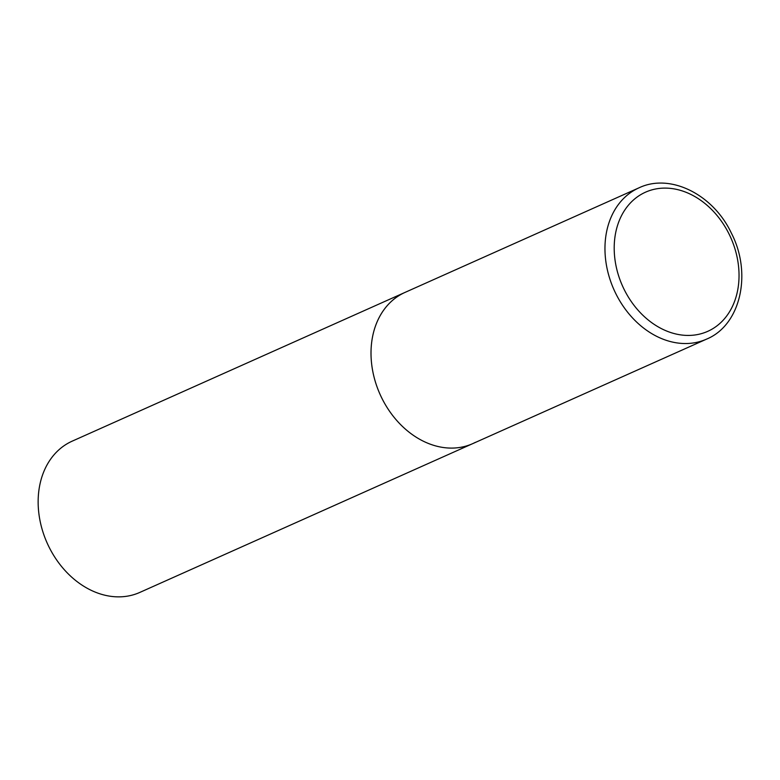 <?xml version="1.0" encoding="UTF-8"?>
<svg xmlns="http://www.w3.org/2000/svg" width="780" height="780" viewBox="0 0 780 780"><rect width="100%" height="100%" fill="white"/><g stroke="black" fill="none" stroke-linecap="round" stroke-linejoin="round"><path stroke-width="1.17" d="M475.42 442.328A82.846 64.428 -114.1 0 1 472.66 443.664L139.796 592.429A82.846 64.428 -114.1 0 1 47.989 544.869A82.846 64.428 -114.1 0 1 69.43 442.494A82.846 64.428 -114.1 0 1 72.189 441.158L405.054 292.393A82.846 64.428 65.9 0 0 381.712 397.878A82.846 64.428 65.9 0 0 472.66 443.664A82.846 64.428 -114.1 0 1 380.854 396.103A82.846 64.428 -114.1 0 1 402.295 293.719A82.846 64.428 -114.1 0 1 405.054 292.393L639.005 187.824A82.846 64.428 65.9 0 0 615.664 293.319A82.846 64.428 65.9 0 0 706.621 339.105C740.834 325.016 752.212 273.234 731.338 233.074C713.32 194.6 670.312 172.848 639.005 187.824M729.193 234.302A76.226 59.27 65.9 0 0 642.983 193.411A76.226 59.27 65.9 0 0 624.039 289.234A76.226 59.27 65.9 0 0 710.258 330.125A76.226 59.27 65.9 0 0 729.193 234.302M472.66 443.664L706.621 339.105"/></g></svg>
